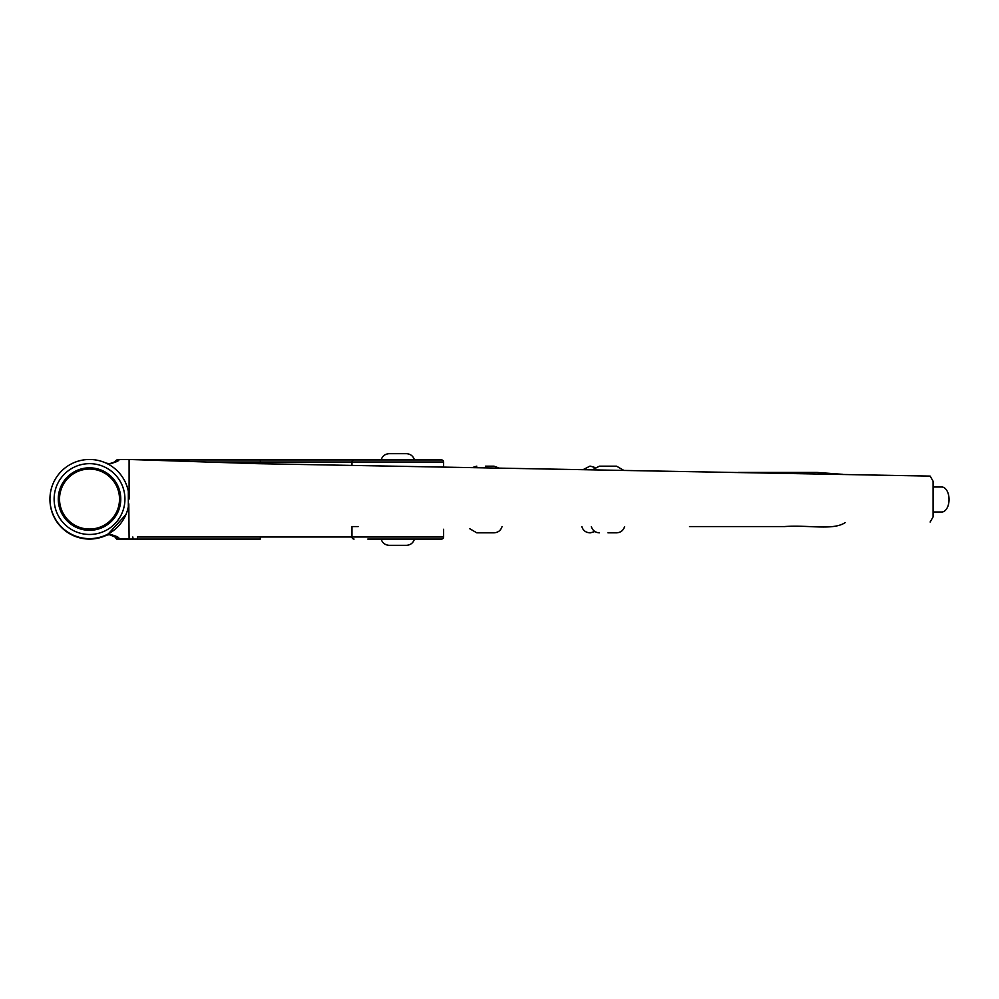 <?xml version="1.0" encoding="UTF-8"?>
<svg xmlns="http://www.w3.org/2000/svg" width="999" height="999" viewBox="0 0 999 999"><rect width="100%" height="100%" fill="white"/><g stroke="black" fill="none" stroke-linecap="round" stroke-linejoin="round"><path stroke-width="1.5" d="M842.469 474.313L816.97 472.427L738.311 472.427M845.204 522.589C833.041 530.769 808.553 524.712 784.465 526.573L689.547 526.573M784.465 472.427L784.465 473.264M108.104 534.44A39.573 39.573 0 0 1 49.95 499.275A39.573 39.573 0 0 0 89.523 539.073M443.618 467.107L443.618 462.013L206.181 462.013M367.794 539.073L441.533 539.073A2.085 2.085 0 0 0 443.618 536.987L443.618 529.258M260.327 536.987L260.327 539.073L116.608 539.073L137.425 539.073L137.425 536.987L351.973 536.987L351.973 526.573L358.216 526.573M142.532 459.927L441.533 459.927A2.085 2.085 0 0 1 443.618 462.013M351.973 465.409L351.973 462.013A2.085 2.085 0 0 1 354.058 459.927M105.882 535.539A8.329 8.329 0 0 1 109.803 534.802L109.803 534.365M116.608 539.073L114.96 536.987L109.803 534.802M354.058 539.073A2.085 2.085 0 0 1 351.973 536.987L443.618 536.987M106.518 463.286A8.329 8.329 0 0 1 105.882 463.024L109.316 463.761A8.329 8.329 0 0 1 107.318 463.524M115.597 537.2A4.171 4.171 0 0 0 118.744 538.636A4.171 4.171 0 0 1 115.597 537.2A8.329 8.329 0 0 0 110.527 534.44A8.329 8.329 0 0 1 115.597 537.2C116.571 536.888 114.473 535.939 109.316 534.353L105.882 535.102L108.304 533.891C116.396 536.001 119.88 537.574 118.744 538.636L129.096 538.636L128.809 503.846M109.316 463.761C114.473 462.175 116.571 461.226 115.597 460.914A8.329 8.329 0 0 1 109.316 463.761A8.329 8.329 0 0 0 115.597 460.914A4.171 4.171 0 0 1 118.744 459.478L129.096 459.478L129.096 499.063L128.334 491.283L128.334 506.83A39.573 39.573 0 0 1 89.523 538.636A39.573 39.573 0 0 0 105.882 535.102A8.329 8.329 0 0 1 106.518 534.84A8.329 8.329 0 0 0 105.882 535.102M115.597 460.914A4.171 4.171 0 0 1 118.744 459.478C119.88 460.539 116.396 462.125 108.304 464.223L105.882 463.024A39.573 39.573 0 0 0 89.523 459.478A39.573 39.573 0 0 1 128.334 491.283L128.334 506.83M111.214 465.959L113.174 467.32M128.284 507.055L127.447 510.389M125.936 514.56L108.304 533.891M930.131 522.015L933.103 516.895L933.103 481.218L930.131 476.098L257.617 463.673L129.096 459.478M89.523 538.636A39.573 39.573 0 0 1 49.95 499.063A39.573 39.573 0 0 1 89.523 459.478A39.573 39.573 0 0 0 49.95 499.063A39.573 39.573 0 0 0 89.523 538.636M109.316 534.353L109.316 534.353A8.329 8.329 0 0 0 107.318 534.602A8.329 8.329 0 0 1 109.316 534.353M933.103 487L941.757 487A12.5 7.293 90 0 1 949.05 499.5A12.5 7.293 90 0 1 941.757 512L933.103 512M389.198 453.671C385.09 453.933 382.405 456.019 381.131 459.927C382.405 456.019 385.09 453.933 389.198 453.671L406.393 453.671C410.502 453.933 413.186 456.019 414.46 459.927C413.186 456.019 410.502 453.933 406.393 453.671M406.393 545.329C410.502 545.067 413.186 542.981 414.46 539.073C413.186 542.981 410.502 545.067 406.393 545.329L389.198 545.329C385.09 545.067 382.405 542.981 381.131 539.073C382.405 542.981 385.09 545.067 389.198 545.329M592.494 469.792L599.375 466.171L616.558 466.171L623.788 470.354M624.625 526.573C623.364 530.494 620.666 532.567 616.558 532.829L607.966 532.829M485.389 466.171L493.981 466.171L485.389 466.171M502.047 526.573C500.786 530.494 498.089 532.567 493.981 532.829L476.798 532.829L469.542 528.608M80.844 527.772A29.995 29.995 0 0 0 118.232 507.729A29.995 29.995 0 0 0 98.202 470.342A29.995 29.995 0 0 0 60.814 490.384A29.995 29.995 0 0 0 80.844 527.772M98.564 469.155A31.244 31.244 0 0 1 119.43 508.091A31.244 31.244 0 0 1 80.482 528.971A31.244 31.244 0 0 1 59.615 490.022A31.244 31.244 0 0 1 98.564 469.155M776.498 472.427L776.498 473.126M260.327 463.723L260.327 459.927M133.978 539.073A2.085 1.149 -90 0 1 132.83 536.987M89.523 534.465A35.415 35.415 0 0 0 124.937 499.063A35.415 35.415 0 0 0 89.523 463.648A35.415 35.415 0 0 0 54.121 499.063A35.415 35.415 0 0 0 89.523 534.465M591.308 526.573C592.569 530.494 595.267 532.567 599.375 532.829M499.338 468.119L493.981 466.171M472.09 467.632L476.798 466.171M594.892 467.482L590.421 466.171M594.892 531.518L590.421 532.829M581.818 526.573C583.091 530.494 585.776 532.567 589.885 532.829M583.129 469.63L589.885 466.171"/></g></svg>
